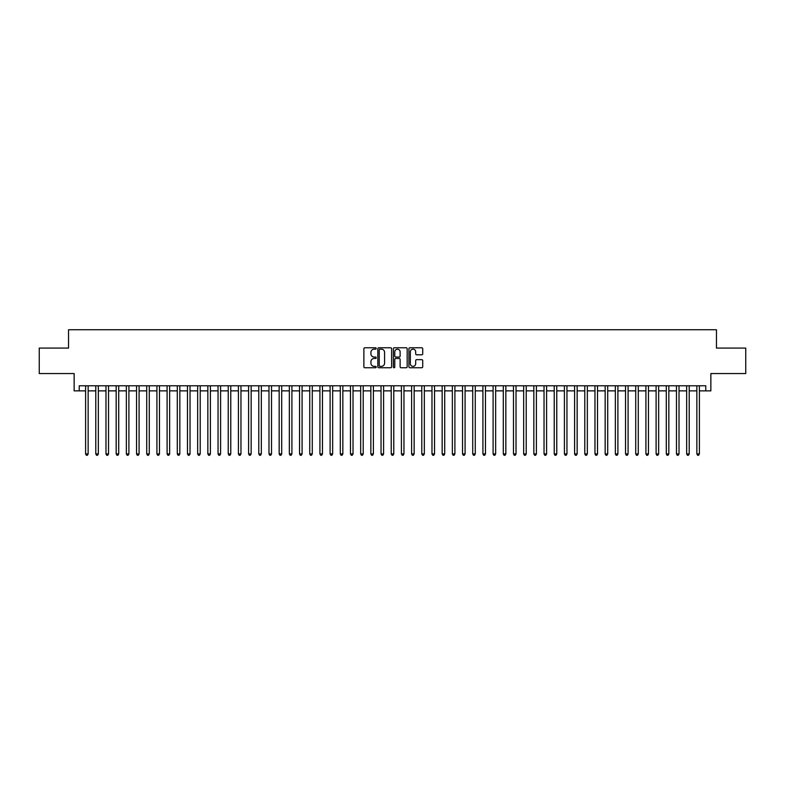 <?xml version="1.0" encoding="UTF-8"?>
<svg xmlns="http://www.w3.org/2000/svg" width="785" height="785" viewBox="0 0 785 785"><rect width="100%" height="100%" fill="white"/><g stroke="black" fill="none" stroke-linecap="round" stroke-linejoin="round"><path stroke-width="1.18" d="M376.201 348.462A0.697 0.697 0 0 0 375.505 347.765L364.878 347.765A1.001 1.001 0 0 0 363.877 348.766L363.877 366.762A1.001 1.001 0 0 0 364.878 367.763L375.505 367.763A0.697 0.697 0 0 0 376.201 367.056A0.697 0.697 0 0 0 375.505 366.359L374.121 366.359A3.199 3.199 0 0 1 370.922 363.161L370.922 361.659A3.199 3.199 0 0 1 374.121 358.46L375.505 358.46A0.697 0.697 0 0 0 376.201 357.764A0.697 0.697 0 0 0 375.505 357.057L374.121 357.057A3.199 3.199 0 0 1 370.922 353.858L370.922 352.357A3.199 3.199 0 0 1 374.121 349.158L375.505 349.158A0.697 0.697 0 0 0 376.201 348.462M421.722 354.81A1.001 1.001 0 0 0 422.722 353.809L422.722 348.766A1.001 1.001 0 0 0 421.722 347.765L409.927 347.765A1.001 1.001 0 0 0 408.926 348.766L408.926 366.762A1.001 1.001 0 0 0 409.927 367.763L421.722 367.763A1.001 1.001 0 0 0 422.722 366.762L422.722 360.658A1.001 1.001 0 0 0 421.722 359.658L416.678 359.658A1.001 1.001 0 0 0 415.677 360.658L415.677 363.681A2.679 2.679 0 0 1 412.998 366.359A2.679 2.679 0 0 1 410.329 363.681L410.329 351.837A2.679 2.679 0 0 1 412.998 349.158A2.679 2.679 0 0 1 415.677 351.837L415.677 353.809A1.001 1.001 0 0 0 416.678 354.81L421.722 354.81M79.236 390.871L79.236 385.778L705.764 385.778L705.764 390.871L710.857 390.871L710.857 373.552L745.75 373.552L745.75 348.079L716.46 348.079L716.46 329.749L68.54 329.749L68.54 348.079L39.25 348.079L39.25 373.552L74.143 373.552L74.143 390.871L85.604 390.871M391.627 348.766A1.001 1.001 0 0 0 390.626 347.765L378.821 347.765A1.001 1.001 0 0 0 377.83 348.766L377.83 366.762A1.001 1.001 0 0 0 378.821 367.763L390.626 367.763A1.001 1.001 0 0 0 391.627 366.762L391.627 348.766M394.374 347.765L406.179 347.765A1.001 1.001 0 0 1 407.17 348.766L407.17 366.762A1.001 1.001 0 0 1 406.179 367.763L401.125 367.763A1.001 1.001 0 0 1 400.124 366.762L400.124 359.461A1.001 1.001 0 0 0 399.123 358.46L395.777 358.46A1.001 1.001 0 0 0 394.776 359.461L394.776 367.056A0.697 0.697 0 0 1 394.08 367.763A0.697 0.697 0 0 1 393.373 367.056L393.373 348.766A1.001 1.001 0 0 1 394.374 347.765M88.146 390.871L95.79 390.871M98.341 390.871L105.975 390.871M108.526 390.871L116.17 390.871M118.712 390.871L126.356 390.871M128.897 390.871L136.541 390.871M139.082 390.871L146.726 390.871M149.278 390.871L156.912 390.871M159.463 390.871L167.107 390.871M169.648 390.871L177.292 390.871M179.834 390.871L187.478 390.871M190.029 390.871L197.663 390.871M200.214 390.871L207.848 390.871M210.4 390.871L218.044 390.871M220.585 390.871L228.229 390.871M230.77 390.871L238.414 390.871M240.966 390.871L248.6 390.871M251.151 390.871L258.785 390.871M261.336 390.871L268.98 390.871M271.522 390.871L279.166 390.871M281.707 390.871L289.351 390.871M291.902 390.871L299.536 390.871M302.088 390.871L309.732 390.871M312.273 390.871L319.917 390.871M322.458 390.871L330.102 390.871M332.654 390.871L340.288 390.871M342.839 390.871L350.473 390.871M353.024 390.871L360.668 390.871M363.21 390.871L370.854 390.871M373.395 390.871L381.039 390.871M383.59 390.871L391.224 390.871M393.776 390.871L401.41 390.871M403.961 390.871L411.605 390.871M414.146 390.871L421.79 390.871M424.332 390.871L431.976 390.871M434.527 390.871L442.161 390.871M444.712 390.871L452.346 390.871M454.898 390.871L462.542 390.871M465.083 390.871L472.727 390.871M475.268 390.871L482.912 390.871M485.464 390.871L493.098 390.871M495.649 390.871L503.293 390.871M505.834 390.871L513.478 390.871M516.02 390.871L523.664 390.871M526.215 390.871L533.849 390.871M536.4 390.871L544.034 390.871M546.586 390.871L554.23 390.871M556.771 390.871L564.415 390.871M566.956 390.871L574.6 390.871M577.152 390.871L584.786 390.871M587.337 390.871L594.971 390.871M597.522 390.871L605.166 390.871M607.708 390.871L615.352 390.871M617.893 390.871L625.537 390.871M628.088 390.871L635.722 390.871M638.274 390.871L645.918 390.871M648.459 390.871L656.103 390.871M658.644 390.871L666.288 390.871M668.83 390.871L676.474 390.871M679.025 390.871L686.659 390.871M689.21 390.871L696.854 390.871M699.396 390.871L705.764 390.871M379.93 349.158A0.697 0.697 0 0 0 379.224 349.865L379.224 365.663A0.697 0.697 0 0 0 379.93 366.359L381.373 366.359A3.199 3.199 0 0 0 384.572 363.161L384.572 352.357A3.199 3.199 0 0 0 381.373 349.158L379.93 349.158M400.124 351.886A2.679 2.679 0 0 0 397.445 349.207A2.679 2.679 0 0 0 394.776 351.886L394.776 356.056A1.001 1.001 0 0 0 395.777 357.057L399.123 357.057A1.001 1.001 0 0 0 400.124 356.056L400.124 351.886M88.146 385.778L88.146 453.926L85.604 453.926L85.604 385.778M88.146 453.926L87.39 455.251L86.37 455.251L85.604 453.926M98.341 385.778L98.341 453.926L95.79 453.926L95.79 385.778M98.341 453.926L97.575 455.251L96.555 455.251L95.79 453.926M108.526 385.778L108.526 453.926L105.975 453.926L105.975 385.778M108.526 453.926L107.761 455.251L106.74 455.251L105.975 453.926M118.712 385.778L118.712 453.926L116.17 453.926L116.17 385.778M118.712 453.926L117.946 455.251L116.926 455.251L116.17 453.926M128.897 385.778L128.897 453.926L126.356 453.926L126.356 385.778M128.897 453.926L128.132 455.251L127.121 455.251L126.356 453.926M139.082 385.778L139.082 453.926L136.541 453.926L136.541 385.778M139.082 453.926L138.327 455.251L137.306 455.251L136.541 453.926M149.278 385.778L149.278 453.926L146.726 453.926L146.726 385.778M149.278 453.926L148.512 455.251L147.492 455.251L146.726 453.926M159.463 385.778L159.463 453.926L156.912 453.926L156.912 385.778M159.463 453.926L158.698 455.251L157.677 455.251L156.912 453.926M169.648 385.778L169.648 453.926L167.107 453.926L167.107 385.778M169.648 453.926L168.883 455.251L167.862 455.251L167.107 453.926M179.834 385.778L179.834 453.926L177.292 453.926L177.292 385.778M179.834 453.926L179.068 455.251L178.058 455.251L177.292 453.926M190.029 385.778L190.029 453.926L187.478 453.926L187.478 385.778M190.029 453.926L189.263 455.251L188.243 455.251L187.478 453.926M200.214 385.778L200.214 453.926L197.663 453.926L197.663 385.778M200.214 453.926L199.449 455.251L198.428 455.251L197.663 453.926M210.4 385.778L210.4 453.926L207.848 453.926L207.848 385.778M210.4 453.926L209.634 455.251L208.614 455.251L207.848 453.926M220.585 385.778L220.585 453.926L218.044 453.926L218.044 385.778M220.585 453.926L219.82 455.251L218.799 455.251L218.044 453.926M230.77 385.778L230.77 453.926L228.229 453.926L228.229 385.778M230.77 453.926L230.015 455.251L228.994 455.251L228.229 453.926M240.966 385.778L240.966 453.926L238.414 453.926L238.414 385.778M240.966 453.926L240.2 455.251L239.18 455.251L238.414 453.926M251.151 385.778L251.151 453.926L248.6 453.926L248.6 385.778M251.151 453.926L250.386 455.251L249.365 455.251L248.6 453.926M261.336 385.778L261.336 453.926L258.785 453.926L258.785 385.778M261.336 453.926L260.571 455.251L259.55 455.251L258.785 453.926M271.522 385.778L271.522 453.926L268.98 453.926L268.98 385.778M271.522 453.926L270.756 455.251L269.746 455.251L268.98 453.926M281.707 385.778L281.707 453.926L279.166 453.926L279.166 385.778M281.707 453.926L280.951 455.251L279.931 455.251L279.166 453.926M291.902 385.778L291.902 453.926L289.351 453.926L289.351 385.778M291.902 453.926L291.137 455.251L290.116 455.251L289.351 453.926M302.088 385.778L302.088 453.926L299.536 453.926L299.536 385.778M302.088 453.926L301.322 455.251L300.302 455.251L299.536 453.926M312.273 385.778L312.273 453.926L309.732 453.926L309.732 385.778M312.273 453.926L311.508 455.251L310.487 455.251L309.732 453.926M322.458 385.778L322.458 453.926L319.917 453.926L319.917 385.778M322.458 453.926L321.693 455.251L320.682 455.251L319.917 453.926M332.654 385.778L332.654 453.926L330.102 453.926L330.102 385.778M332.654 453.926L331.888 455.251L330.868 455.251L330.102 453.926M342.839 385.778L342.839 453.926L340.288 453.926L340.288 385.778M342.839 453.926L342.074 455.251L341.053 455.251L340.288 453.926M353.024 385.778L353.024 453.926L350.473 453.926L350.473 385.778M353.024 453.926L352.259 455.251L351.238 455.251L350.473 453.926M363.21 385.778L363.21 453.926L360.668 453.926L360.668 385.778M363.21 453.926L362.444 455.251L361.424 455.251L360.668 453.926M373.395 385.778L373.395 453.926L370.854 453.926L370.854 385.778M373.395 453.926L372.63 455.251L371.619 455.251L370.854 453.926M383.59 385.778L383.59 453.926L381.039 453.926L381.039 385.778M383.59 453.926L382.825 455.251L381.804 455.251L381.039 453.926M393.776 385.778L393.776 453.926L391.224 453.926L391.224 385.778M393.776 453.926L393.01 455.251L391.99 455.251L391.224 453.926M403.961 385.778L403.961 453.926L401.41 453.926L401.41 385.778M403.961 453.926L403.196 455.251L402.175 455.251L401.41 453.926M414.146 385.778L414.146 453.926L411.605 453.926L411.605 385.778M414.146 453.926L413.381 455.251L412.37 455.251L411.605 453.926M424.332 385.778L424.332 453.926L421.79 453.926L421.79 385.778M424.332 453.926L423.576 455.251L422.556 455.251L421.79 453.926M434.527 385.778L434.527 453.926L431.976 453.926L431.976 385.778M434.527 453.926L433.762 455.251L432.741 455.251L431.976 453.926M444.712 385.778L444.712 453.926L442.161 453.926L442.161 385.778M444.712 453.926L443.947 455.251L442.926 455.251L442.161 453.926M454.898 385.778L454.898 453.926L452.346 453.926L452.346 385.778M454.898 453.926L454.132 455.251L453.112 455.251L452.346 453.926M465.083 385.778L465.083 453.926L462.542 453.926L462.542 385.778M465.083 453.926L464.318 455.251L463.307 455.251L462.542 453.926M475.268 385.778L475.268 453.926L472.727 453.926L472.727 385.778M475.268 453.926L474.513 455.251L473.492 455.251L472.727 453.926M485.464 385.778L485.464 453.926L482.912 453.926L482.912 385.778M485.464 453.926L484.698 455.251L483.678 455.251L482.912 453.926M495.649 385.778L495.649 453.926L493.098 453.926L493.098 385.778M495.649 453.926L494.884 455.251L493.863 455.251L493.098 453.926M505.834 385.778L505.834 453.926L503.293 453.926L503.293 385.778M505.834 453.926L505.069 455.251L504.048 455.251L503.293 453.926M516.02 385.778L516.02 453.926L513.478 453.926L513.478 385.778M516.02 453.926L515.254 455.251L514.244 455.251L513.478 453.926M526.215 385.778L526.215 453.926L523.664 453.926L523.664 385.778M526.215 453.926L525.45 455.251L524.429 455.251L523.664 453.926M536.4 385.778L536.4 453.926L533.849 453.926L533.849 385.778M536.4 453.926L535.635 455.251L534.614 455.251L533.849 453.926M546.586 385.778L546.586 453.926L544.034 453.926L544.034 385.778M546.586 453.926L545.82 455.251L544.8 455.251L544.034 453.926M556.771 385.778L556.771 453.926L554.23 453.926L554.23 385.778M556.771 453.926L556.006 455.251L554.985 455.251L554.23 453.926M566.956 385.778L566.956 453.926L564.415 453.926L564.415 385.778M566.956 453.926L566.201 455.251L565.18 455.251L564.415 453.926M577.152 385.778L577.152 453.926L574.6 453.926L574.6 385.778M577.152 453.926L576.386 455.251L575.366 455.251L574.6 453.926M587.337 385.778L587.337 453.926L584.786 453.926L584.786 385.778M587.337 453.926L586.572 455.251L585.551 455.251L584.786 453.926M597.522 385.778L597.522 453.926L594.971 453.926L594.971 385.778M597.522 453.926L596.757 455.251L595.736 455.251L594.971 453.926M607.708 385.778L607.708 453.926L605.166 453.926L605.166 385.778M607.708 453.926L606.942 455.251L605.932 455.251L605.166 453.926M617.893 385.778L617.893 453.926L615.352 453.926L615.352 385.778M617.893 453.926L617.138 455.251L616.117 455.251L615.352 453.926M628.088 385.778L628.088 453.926L625.537 453.926L625.537 385.778M628.088 453.926L627.323 455.251L626.302 455.251L625.537 453.926M638.274 385.778L638.274 453.926L635.722 453.926L635.722 385.778M638.274 453.926L637.508 455.251L636.488 455.251L635.722 453.926M648.459 385.778L648.459 453.926L645.918 453.926L645.918 385.778M648.459 453.926L647.694 455.251L646.673 455.251L645.918 453.926M658.644 385.778L658.644 453.926L656.103 453.926L656.103 385.778M658.644 453.926L657.879 455.251L656.868 455.251L656.103 453.926M668.83 385.778L668.83 453.926L666.288 453.926L666.288 385.778M668.83 453.926L668.074 455.251L667.054 455.251L666.288 453.926M679.025 385.778L679.025 453.926L676.474 453.926L676.474 385.778M679.025 453.926L678.26 455.251L677.239 455.251L676.474 453.926M689.21 385.778L689.21 453.926L686.659 453.926L686.659 385.778M689.21 453.926L688.445 455.251L687.424 455.251L686.659 453.926M699.396 385.778L699.396 453.926L696.854 453.926L696.854 385.778M699.396 453.926L698.63 455.251L697.61 455.251L696.854 453.926"/></g></svg>
